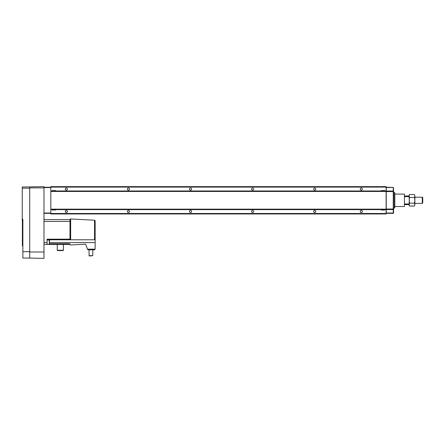 <?xml version="1.0" encoding="UTF-8"?>
<svg xmlns="http://www.w3.org/2000/svg" width="445" height="445" viewBox="0 0 445 445"><rect width="100%" height="100%" fill="white"/><g stroke="black" fill="none" stroke-linecap="round" stroke-linejoin="round"><path stroke-width="0.67" d="M52.799 209.99L55.035 209.99M52.148 209.617L52.148 209.99L55.686 209.99L55.686 209.617M381.893 209.99L384.13 209.99M381.243 209.617L381.243 209.99L384.78 209.99L384.78 209.617M55.686 190.988L55.686 190.616L52.148 190.616L52.148 190.988M55.035 190.616L52.799 190.616M384.78 190.988L384.78 190.616L381.243 190.616L381.243 190.988M384.13 190.616L381.893 190.616M361.279 212.532A1.057 1.057 0 0 1 360.222 211.481A1.057 1.057 0 0 1 361.279 210.424A1.057 1.057 0 0 1 362.336 211.481A1.057 1.057 0 0 1 361.279 212.532M314.71 212.532A1.057 1.057 0 0 1 313.653 211.481A1.057 1.057 0 0 1 314.71 210.424A1.057 1.057 0 0 1 315.766 211.481A1.057 1.057 0 0 1 314.71 212.532M314.71 190.182A1.057 1.057 0 0 1 313.653 189.125A1.057 1.057 0 0 1 314.71 188.068A1.057 1.057 0 0 1 315.766 189.125A1.057 1.057 0 0 1 314.71 190.182M361.279 190.182A1.057 1.057 0 0 1 360.222 189.125A1.057 1.057 0 0 1 361.279 188.068A1.057 1.057 0 0 1 362.336 189.125A1.057 1.057 0 0 1 361.279 190.182M66.338 212.532A1.057 1.057 0 0 1 65.282 211.481A1.057 1.057 0 0 1 66.338 210.424A1.057 1.057 0 0 1 67.39 211.481A1.057 1.057 0 0 1 66.338 212.532M190.521 212.532A1.057 1.057 0 0 1 189.464 211.481A1.057 1.057 0 0 1 190.521 210.424A1.057 1.057 0 0 1 191.578 211.481A1.057 1.057 0 0 1 190.521 212.532M252.615 212.532A1.057 1.057 0 0 1 251.559 211.481A1.057 1.057 0 0 1 252.615 210.424A1.057 1.057 0 0 1 253.672 211.481A1.057 1.057 0 0 1 252.615 212.532M128.427 212.532A1.057 1.057 0 0 1 127.376 211.481A1.057 1.057 0 0 1 128.427 210.424A1.057 1.057 0 0 1 129.484 211.481A1.057 1.057 0 0 1 128.427 212.532M66.338 190.182A1.057 1.057 0 0 1 65.282 189.125A1.057 1.057 0 0 1 66.338 188.068A1.057 1.057 0 0 1 67.39 189.125A1.057 1.057 0 0 1 66.338 190.182M128.427 190.182A1.057 1.057 0 0 1 127.376 189.125A1.057 1.057 0 0 1 128.427 188.068A1.057 1.057 0 0 1 129.484 189.125A1.057 1.057 0 0 1 128.427 190.182M190.521 190.182A1.057 1.057 0 0 1 189.464 189.125A1.057 1.057 0 0 1 190.521 188.068A1.057 1.057 0 0 1 191.578 189.125A1.057 1.057 0 0 1 190.521 190.182M252.615 190.182A1.057 1.057 0 0 1 251.559 189.125A1.057 1.057 0 0 1 252.615 188.068A1.057 1.057 0 0 1 253.672 189.125A1.057 1.057 0 0 1 252.615 190.182M50.813 213.494L50.813 213.962L386.115 213.962L386.115 213.494L50.813 213.494L50.813 186.639L386.115 186.639L386.115 213.494M386.115 209.617L50.813 209.617M386.115 190.988L50.813 190.988M386.115 187.106L50.813 187.106M43.983 213.033L50.813 213.033M43.983 213.339L50.813 213.339M43.983 187.573L50.813 187.573M43.983 187.262L50.813 187.262M29.704 186.95L22.25 186.95L22.25 219.24L22.873 219.24L22.873 258.05L29.704 258.05M22.873 220.481L22.25 220.481L22.25 219.24M29.704 251.992L29.704 186.889L43.983 186.639L43.983 258.361L29.704 258.111L29.704 251.992L43.983 251.992M393.564 208.065L394.498 208.065L394.498 192.54L393.564 192.54M394.498 192.54L394.81 192.852L394.81 207.754L394.498 208.065M386.238 187.573L386.238 187.262L393.413 187.417L386.238 187.573L386.238 213.339L393.258 213.339L393.564 213.033L393.564 209.556L386.238 209.556M393.258 191.05L393.258 187.573M386.238 191.05L393.564 191.05L393.413 187.417M393.258 209.556L393.258 213.033L386.238 213.033M393.258 191.578L393.258 209.028L393.564 209.334L393.564 191.267L393.258 191.578L386.238 191.578M393.258 209.028L386.238 209.028M87.548 249.384L88.132 249.79L87.548 249.384L85.657 244.188L70.655 244.972A0.623 0.623 0 0 1 69.999 244.388L47.087 244.388L47.087 239.171L69.687 239.171L69.687 239.794L69.999 239.794L69.999 219.585L70.655 218.962L94.557 220.219L95.147 220.837L95.147 239.794L94.557 239.794L94.557 220.219M69.999 219.585L43.983 219.552M69.999 239.794L94.557 239.794M92.788 255.691L89.061 255.691L89.373 255.997L92.788 255.691L92.788 249.79M63.385 250.285L57.238 250.285L57.55 250.596L63.079 250.596L63.385 250.285L63.385 244.388M47.087 239.894L49.573 240.144L49.323 244.238L49.323 239.916M88.132 249.79L94.524 249.79L95.147 249.167L94.524 249.79M95.147 239.794L95.147 249.167L87.47 249.167M69.687 244.388L69.687 243.765L49.573 243.765M69.687 239.794L47.087 239.794M47.087 244.388L43.983 244.388M69.999 244.355L70.655 244.972M394.81 206.513L404.433 206.513L404.433 194.092L394.81 194.092M422.75 197.675L422.75 202.931L422.272 203.404L422.272 197.196L422.75 197.675M414.862 203.404L422.272 203.404M414.862 197.196L422.272 197.196M404.433 203.966L409.089 203.966L409.089 204.589L404.433 204.589M404.433 196.017L409.089 196.017L409.089 196.64L404.433 196.64M414.506 206.035L414.862 204.605L414.506 206.035L409.45 206.035L409.089 204.589M409.089 195.333L409.45 194.565L409.089 196L409.089 195.333M409.45 206.035L409.089 205.267L409.45 203.17L409.089 196.64M409.089 203.966L409.45 197.435L409.089 196.017M414.506 197.435L414.862 196L414.862 204.605L414.506 203.17L414.862 200.3L414.506 197.435L409.45 197.435M414.506 203.17L409.45 203.17M414.506 194.565L414.862 196L414.506 194.565L409.45 194.565M22.873 245.94L22.372 245.94L22.372 220.481M386.115 209.15L50.813 209.15M386.115 191.456L50.813 191.456M22.873 251.686L29.704 251.686M22.25 188.196L29.704 188.196M29.704 187.885L43.983 187.885M95.147 242.586L49.573 242.586M69.999 221.415L43.983 221.415M47.087 242.525L43.983 242.525M70.655 239.794L70.655 218.962M22.873 221.721L22.372 221.721M22.372 244.7L22.873 244.7M49.323 244.238L47.087 244.238M57.238 244.388L57.238 250.285M89.061 249.79L89.061 255.691"/></g></svg>
